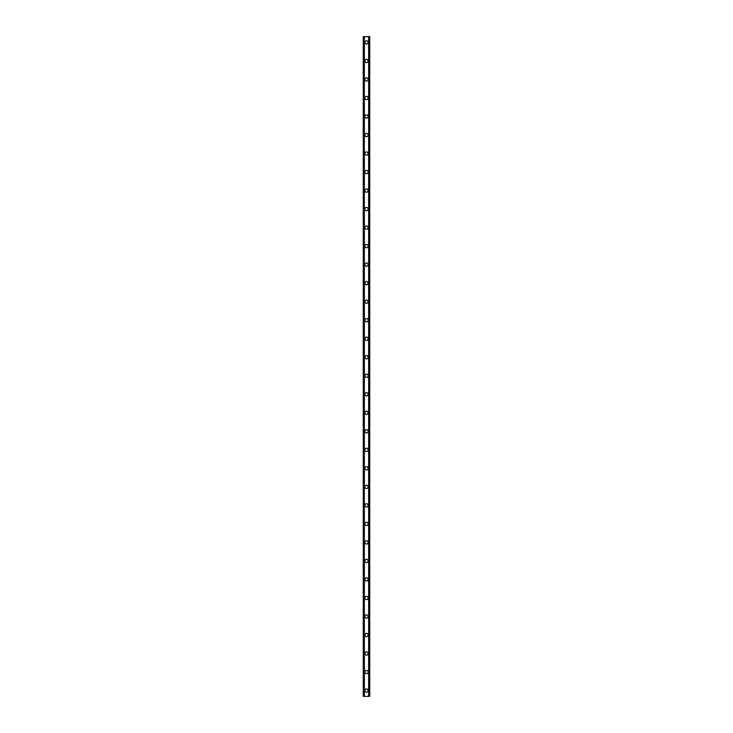 <?xml version="1.0" encoding="UTF-8"?>
<svg xmlns="http://www.w3.org/2000/svg" width="733" height="733" viewBox="0 0 733 733"><rect width="100%" height="100%" fill="white"/><g stroke="black" fill="none" stroke-linecap="round" stroke-linejoin="round"><path stroke-width="1.1" d="M364.878 690.559A1.622 1.622 0 0 1 366.5 688.947A1.622 1.622 0 0 1 368.122 690.559A1.622 1.622 0 0 1 366.5 692.181A1.622 1.622 0 0 1 364.878 690.559M364.878 672.042A1.622 1.622 0 0 1 366.5 670.429A1.622 1.622 0 0 1 368.122 672.042A1.622 1.622 0 0 1 366.5 673.664A1.622 1.622 0 0 1 364.878 672.042M364.878 653.524A1.622 1.622 0 0 1 366.5 651.903A1.622 1.622 0 0 1 368.122 653.524A1.622 1.622 0 0 1 366.5 655.146A1.622 1.622 0 0 1 364.878 653.524M364.878 635.007A1.622 1.622 0 0 1 366.5 633.385A1.622 1.622 0 0 1 368.122 635.007A1.622 1.622 0 0 1 366.5 636.629A1.622 1.622 0 0 1 364.878 635.007M364.878 616.49A1.622 1.622 0 0 1 366.5 614.868A1.622 1.622 0 0 1 368.122 616.49A1.622 1.622 0 0 1 366.5 618.111A1.622 1.622 0 0 1 364.878 616.49M364.878 597.972A1.622 1.622 0 0 1 366.5 596.35A1.622 1.622 0 0 1 368.122 597.972A1.622 1.622 0 0 1 366.5 599.594A1.622 1.622 0 0 1 364.878 597.972M364.878 579.455A1.622 1.622 0 0 1 366.5 577.833A1.622 1.622 0 0 1 368.122 579.455A1.622 1.622 0 0 1 366.5 581.077A1.622 1.622 0 0 1 364.878 579.455M364.878 560.937A1.622 1.622 0 0 1 366.5 559.316A1.622 1.622 0 0 1 368.122 560.937A1.622 1.622 0 0 1 366.5 562.559A1.622 1.622 0 0 1 364.878 560.937M364.878 542.42A1.622 1.622 0 0 1 366.5 540.798A1.622 1.622 0 0 1 368.122 542.42A1.622 1.622 0 0 1 366.5 544.042A1.622 1.622 0 0 1 364.878 542.42M364.878 523.903A1.622 1.622 0 0 1 366.5 522.281A1.622 1.622 0 0 1 368.122 523.903A1.622 1.622 0 0 1 366.5 525.524A1.622 1.622 0 0 1 364.878 523.903M364.878 505.385A1.622 1.622 0 0 1 366.5 503.763A1.622 1.622 0 0 1 368.122 505.385A1.622 1.622 0 0 1 366.5 507.007A1.622 1.622 0 0 1 364.878 505.385M364.878 486.868A1.622 1.622 0 0 1 366.5 485.246A1.622 1.622 0 0 1 368.122 486.868A1.622 1.622 0 0 1 366.5 488.49A1.622 1.622 0 0 1 364.878 486.868M364.878 468.35A1.622 1.622 0 0 1 366.5 466.729A1.622 1.622 0 0 1 368.122 468.35A1.622 1.622 0 0 1 366.5 469.972A1.622 1.622 0 0 1 364.878 468.35M364.878 449.833A1.622 1.622 0 0 1 366.5 448.211A1.622 1.622 0 0 1 368.122 449.833A1.622 1.622 0 0 1 366.5 451.455A1.622 1.622 0 0 1 364.878 449.833M364.878 431.316A1.622 1.622 0 0 1 366.5 429.694A1.622 1.622 0 0 1 368.122 431.316A1.622 1.622 0 0 1 366.5 432.937A1.622 1.622 0 0 1 364.878 431.316M364.878 412.798A1.622 1.622 0 0 1 366.5 411.176A1.622 1.622 0 0 1 368.122 412.798A1.622 1.622 0 0 1 366.5 414.411A1.622 1.622 0 0 1 364.878 412.798M364.878 394.281A1.622 1.622 0 0 1 366.5 392.659A1.622 1.622 0 0 1 368.122 394.281A1.622 1.622 0 0 1 366.5 395.893A1.622 1.622 0 0 1 364.878 394.281M364.878 375.763A1.622 1.622 0 0 1 366.5 374.142A1.622 1.622 0 0 1 368.122 375.763A1.622 1.622 0 0 1 366.5 377.376A1.622 1.622 0 0 1 364.878 375.763M364.878 357.237A1.622 1.622 0 0 1 366.5 355.624A1.622 1.622 0 0 1 368.122 357.237A1.622 1.622 0 0 1 366.5 358.858A1.622 1.622 0 0 1 364.878 357.237M364.878 338.719A1.622 1.622 0 0 1 366.5 337.107A1.622 1.622 0 0 1 368.122 338.719A1.622 1.622 0 0 1 366.5 340.341A1.622 1.622 0 0 1 364.878 338.719M364.878 320.202A1.622 1.622 0 0 1 366.5 318.589A1.622 1.622 0 0 1 368.122 320.202A1.622 1.622 0 0 1 366.5 321.824A1.622 1.622 0 0 1 364.878 320.202M364.878 301.684A1.622 1.622 0 0 1 366.5 300.063A1.622 1.622 0 0 1 368.122 301.684A1.622 1.622 0 0 1 366.5 303.306A1.622 1.622 0 0 1 364.878 301.684M364.878 283.167A1.622 1.622 0 0 1 366.5 281.545A1.622 1.622 0 0 1 368.122 283.167A1.622 1.622 0 0 1 366.5 284.789A1.622 1.622 0 0 1 364.878 283.167M364.878 264.65A1.622 1.622 0 0 1 366.5 263.028A1.622 1.622 0 0 1 368.122 264.65A1.622 1.622 0 0 1 366.5 266.271A1.622 1.622 0 0 1 364.878 264.65M364.878 246.132A1.622 1.622 0 0 1 366.5 244.51A1.622 1.622 0 0 1 368.122 246.132A1.622 1.622 0 0 1 366.5 247.754A1.622 1.622 0 0 1 364.878 246.132M364.878 227.615A1.622 1.622 0 0 1 366.5 225.993A1.622 1.622 0 0 1 368.122 227.615A1.622 1.622 0 0 1 366.5 229.237A1.622 1.622 0 0 1 364.878 227.615M364.878 209.097A1.622 1.622 0 0 1 366.5 207.476A1.622 1.622 0 0 1 368.122 209.097A1.622 1.622 0 0 1 366.5 210.719A1.622 1.622 0 0 1 364.878 209.097M364.878 190.58A1.622 1.622 0 0 1 366.5 188.958A1.622 1.622 0 0 1 368.122 190.58A1.622 1.622 0 0 1 366.5 192.202A1.622 1.622 0 0 1 364.878 190.58M364.878 172.063A1.622 1.622 0 0 1 366.5 170.441A1.622 1.622 0 0 1 368.122 172.063A1.622 1.622 0 0 1 366.5 173.684A1.622 1.622 0 0 1 364.878 172.063M364.878 153.545A1.622 1.622 0 0 1 366.5 151.923A1.622 1.622 0 0 1 368.122 153.545A1.622 1.622 0 0 1 366.5 155.167A1.622 1.622 0 0 1 364.878 153.545M364.878 135.028A1.622 1.622 0 0 1 366.5 133.406A1.622 1.622 0 0 1 368.122 135.028A1.622 1.622 0 0 1 366.5 136.65A1.622 1.622 0 0 1 364.878 135.028M364.878 116.51A1.622 1.622 0 0 1 366.5 114.889A1.622 1.622 0 0 1 368.122 116.51A1.622 1.622 0 0 1 366.5 118.132A1.622 1.622 0 0 1 364.878 116.51M364.878 97.993A1.622 1.622 0 0 1 366.5 96.371A1.622 1.622 0 0 1 368.122 97.993A1.622 1.622 0 0 1 366.5 99.615A1.622 1.622 0 0 1 364.878 97.993M364.878 79.476A1.622 1.622 0 0 1 366.5 77.854A1.622 1.622 0 0 1 368.122 79.476A1.622 1.622 0 0 1 366.5 81.097A1.622 1.622 0 0 1 364.878 79.476M364.878 60.958A1.622 1.622 0 0 1 366.5 59.336A1.622 1.622 0 0 1 368.122 60.958A1.622 1.622 0 0 1 366.5 62.571A1.622 1.622 0 0 1 364.878 60.958M364.878 42.441A1.622 1.622 0 0 1 366.5 40.819A1.622 1.622 0 0 1 368.122 42.441A1.622 1.622 0 0 1 366.5 44.053A1.622 1.622 0 0 1 364.878 42.441M369.368 36.65L363.256 36.65L363.256 696.35L369.744 696.35L369.744 36.65L369.368 696.35M368.772 696.35L368.809 36.65M364.191 696.35L364.191 36.65M363.256 36.65L363.256 696.35M364.338 36.65L364.338 696.35M368.662 36.65L368.662 696.35M369.744 36.65L369.744 696.35M363.302 36.65L363.302 696.35M363.55 36.65L363.55 696.35M363.632 36.65L363.632 696.35M369.45 36.65L369.45 696.35M369.698 36.65L369.698 696.35"/></g></svg>

